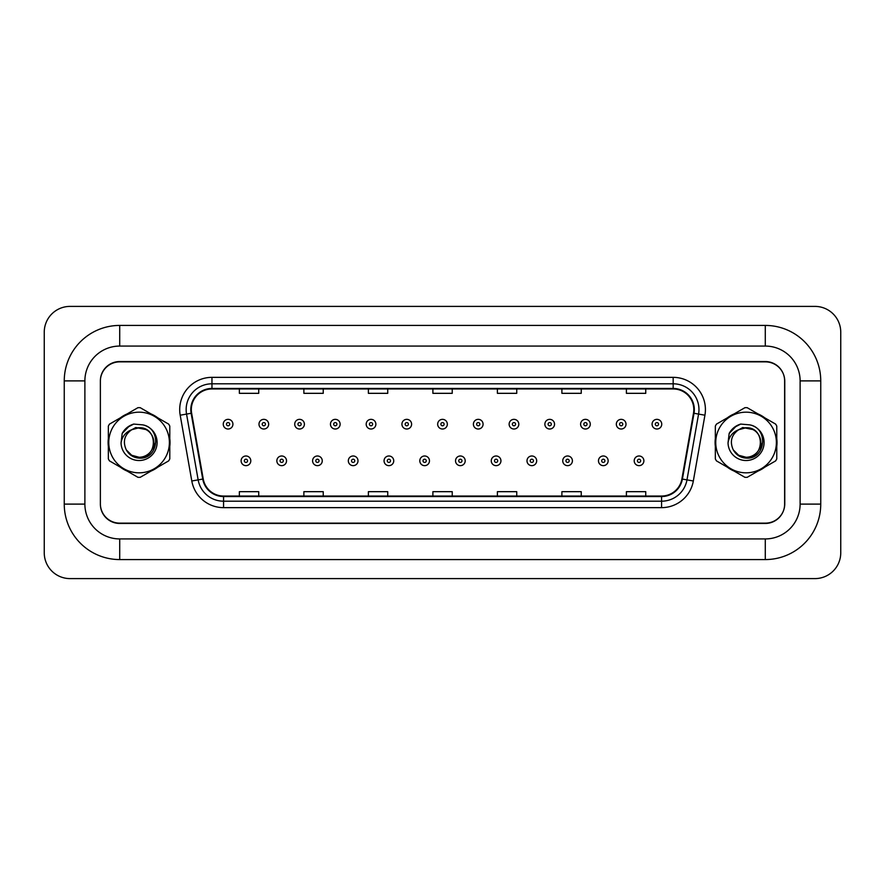 <?xml version="1.0" encoding="UTF-8"?>
<svg xmlns="http://www.w3.org/2000/svg" width="885" height="885" viewBox="0 0 885 885"><rect width="100%" height="100%" fill="white"/><g stroke="black" fill="none" stroke-linecap="round" stroke-linejoin="round"><path stroke-width="1.33" d="M108.114 442.5A30.964 30.964 0 0 0 108.346 446.361A30.964 30.964 0 0 1 108.346 438.639A30.964 30.964 0 0 0 108.114 442.5M120.371 467.169A30.964 30.964 0 0 0 127.053 471.041A30.964 30.964 0 0 1 120.371 467.169M151.092 471.041A30.964 30.964 0 0 0 157.773 467.169A30.964 30.964 0 0 1 151.092 471.041M169.787 446.361A30.964 30.964 0 0 0 169.787 438.639A30.964 30.964 0 0 1 169.787 446.361M715.091 442.5A30.964 30.964 0 0 0 715.334 446.361A30.964 30.964 0 0 1 715.334 438.639A30.964 30.964 0 0 0 715.091 442.5M727.348 467.169A30.964 30.964 0 0 0 734.041 471.041A30.964 30.964 0 0 1 727.348 467.169M758.069 471.041A30.964 30.964 0 0 0 764.762 467.169A30.964 30.964 0 0 1 758.069 471.041M776.776 446.361A30.964 30.964 0 0 0 776.776 438.639A30.964 30.964 0 0 1 776.776 446.361M191.315 409.6A20.643 20.643 0 0 1 211.957 388.957L673.164 388.957A20.643 20.643 0 0 1 693.497 413.184L681.892 478.984A20.643 20.643 0 0 1 661.571 496.042L223.562 496.042A20.643 20.643 0 0 1 203.24 478.984L191.636 413.184A20.643 20.643 0 0 1 191.315 409.6M190.806 409.6A21.163 21.163 0 0 0 191.127 413.273L202.731 479.073A21.163 21.163 0 0 0 223.562 496.551L661.571 496.551A21.163 21.163 0 0 0 682.401 479.073L694.006 413.273A21.163 21.163 0 0 0 673.164 388.449L211.957 388.449A21.163 21.163 0 0 0 190.806 409.6M180.197 415.209A32.247 32.247 0 0 1 211.957 377.353L673.164 377.353A32.247 32.247 0 0 1 704.925 415.209L693.331 480.998A32.247 32.247 0 0 1 661.571 507.647L223.562 507.647A32.247 32.247 0 0 1 191.802 480.998L180.197 415.209L186.547 414.08A25.798 25.798 0 0 1 211.957 383.802L673.164 383.802A25.798 25.798 0 0 1 698.575 414.08L686.981 479.88A25.798 25.798 0 0 1 661.571 501.198L223.562 501.198A25.798 25.798 0 0 1 198.151 479.88L186.547 414.08A25.798 25.798 0 0 1 186.16 409.6M157.773 417.831A30.964 30.964 0 0 0 151.092 413.959A30.964 30.964 0 0 1 157.773 417.831M127.053 413.959A30.964 30.964 0 0 0 120.371 417.831A30.964 30.964 0 0 1 127.053 413.959M764.762 417.831A30.964 30.964 0 0 0 758.069 413.959A30.964 30.964 0 0 1 764.762 417.831M734.041 413.959A30.964 30.964 0 0 0 727.348 417.831A30.964 30.964 0 0 1 734.041 413.959M784.763 381.225A19.348 19.348 0 0 0 765.414 361.865L119.718 361.865A19.348 19.348 0 0 0 100.37 381.225L100.37 503.775A19.348 19.348 0 0 0 119.718 523.135L765.414 523.135A19.348 19.348 0 0 0 784.763 503.775L784.763 381.225M682.401 479.073L686.981 479.88L698.575 414.08L704.925 415.209M432.887 388.957L432.887 393.327L452.235 393.327L452.235 388.957M368.381 388.957L368.381 393.327L387.741 393.327L387.741 388.957M303.876 388.957L303.876 393.327L323.235 393.327L323.235 388.957M239.37 388.957L239.37 393.327L258.73 393.327L258.73 388.957M497.392 388.957L497.392 393.327L516.74 393.327L516.74 388.957M561.898 388.957L561.898 393.327L581.246 393.327L581.246 388.957M626.403 388.957L626.403 393.327L645.751 393.327L645.751 388.957M452.235 496.042L452.235 491.673L432.887 491.673L432.887 496.042M387.741 496.042L387.741 491.673L368.381 491.673L368.381 496.042M323.235 496.042L323.235 491.673L303.876 491.673L303.876 496.042M258.73 496.042L258.73 491.673L239.37 491.673L239.37 496.042M516.74 496.042L516.74 491.673L497.392 491.673L497.392 496.042M581.246 496.042L581.246 491.673L561.898 491.673L561.898 496.042M645.751 496.042L645.751 491.673L626.403 491.673L626.403 496.042M232.921 424.18A4.834 4.834 0 0 1 228.087 429.015A4.834 4.834 0 0 1 223.252 424.18A4.834 4.834 0 0 1 228.087 419.346A4.834 4.834 0 0 1 232.921 424.18A4.834 4.834 0 0 0 228.087 419.346A4.834 4.834 0 0 0 223.252 424.18M241.118 460.82A4.834 4.834 0 0 1 245.953 455.985A4.834 4.834 0 0 1 250.798 460.82A4.834 4.834 0 0 1 245.953 465.654A4.834 4.834 0 0 1 241.118 460.82A4.834 4.834 0 0 0 245.953 465.654A4.834 4.834 0 0 0 250.798 460.82M119.718 325.426L119.718 346.068L765.282 346.068L765.282 325.426A55.478 55.478 0 0 1 820.749 380.893A55.478 55.478 0 0 0 765.282 325.426L119.718 325.426A55.478 55.478 0 0 0 64.251 380.893L64.251 504.107A55.478 55.478 0 0 0 119.718 559.574L765.282 559.574A55.478 55.478 0 0 0 820.749 504.107A55.478 55.478 0 0 1 765.282 559.574L765.282 538.932A34.836 34.836 0 0 0 800.117 504.107L800.117 380.893A34.836 34.836 0 0 0 765.282 346.068L119.718 346.068A34.836 34.836 0 0 0 84.883 380.893L84.883 504.107A34.836 34.836 0 0 0 119.718 538.932L765.282 538.932L119.718 538.932L119.718 559.574M765.282 361.545L119.718 361.545A19.348 19.348 0 0 0 100.37 380.893L100.37 504.107A19.348 19.348 0 0 0 119.718 523.455L765.282 523.455A19.348 19.348 0 0 0 784.63 504.107L784.63 380.893A19.348 19.348 0 0 0 765.282 361.545M840.75 332.196A25.798 25.798 0 0 0 814.952 306.398L70.048 306.398A25.798 25.798 0 0 0 44.25 332.196L44.25 552.804A25.798 25.798 0 0 0 70.048 578.602L814.952 578.602A25.798 25.798 0 0 0 840.75 552.804L840.75 332.196M820.749 504.107L820.749 380.893L800.117 380.893L800.117 504.107L820.749 504.107M268.664 424.18A4.834 4.834 0 0 1 263.818 429.015A4.834 4.834 0 0 1 258.984 424.18A4.834 4.834 0 0 1 263.818 419.346A4.834 4.834 0 0 1 268.664 424.18A4.834 4.834 0 0 0 263.818 419.346A4.834 4.834 0 0 0 258.984 424.18M304.396 424.18A4.834 4.834 0 0 1 299.561 429.015A4.834 4.834 0 0 1 294.716 424.18A4.834 4.834 0 0 1 299.561 419.346A4.834 4.834 0 0 1 304.396 424.18A4.834 4.834 0 0 0 299.561 419.346A4.834 4.834 0 0 0 294.716 424.18M340.128 424.18A4.834 4.834 0 0 1 335.293 429.015A4.834 4.834 0 0 1 330.459 424.18A4.834 4.834 0 0 1 335.293 419.346A4.834 4.834 0 0 1 340.128 424.18A4.834 4.834 0 0 0 335.293 419.346A4.834 4.834 0 0 0 330.459 424.18M375.871 424.18A4.834 4.834 0 0 1 371.025 429.015A4.834 4.834 0 0 1 366.191 424.18A4.834 4.834 0 0 1 371.025 419.346A4.834 4.834 0 0 1 375.871 424.18A4.834 4.834 0 0 0 371.025 419.346A4.834 4.834 0 0 0 366.191 424.18M276.85 460.82A4.834 4.834 0 0 1 281.695 455.985A4.834 4.834 0 0 1 286.53 460.82A4.834 4.834 0 0 1 281.695 465.654A4.834 4.834 0 0 1 276.85 460.82A4.834 4.834 0 0 0 281.695 465.654A4.834 4.834 0 0 0 286.53 460.82M312.593 460.82A4.834 4.834 0 0 1 317.427 455.985A4.834 4.834 0 0 1 322.262 460.82A4.834 4.834 0 0 1 317.427 465.654A4.834 4.834 0 0 1 312.593 460.82A4.834 4.834 0 0 0 317.427 465.654A4.834 4.834 0 0 0 322.262 460.82M348.325 460.82A4.834 4.834 0 0 1 353.159 455.985A4.834 4.834 0 0 1 358.005 460.82A4.834 4.834 0 0 1 353.159 465.654A4.834 4.834 0 0 1 348.325 460.82A4.834 4.834 0 0 0 353.159 465.654A4.834 4.834 0 0 0 358.005 460.82M155.992 441.283L153.138 448.894M146.235 429.612L135.781 427.51L126.478 432.765M762.981 441.283L760.126 448.894M753.223 429.612L742.758 427.51L733.466 432.765M153.813 441.969A14.746 14.746 0 0 0 131.688 429.734C124.464 434.878 122.628 441.515 126.168 449.635L126.367 449.989A14.746 14.746 0 0 0 139.067 457.246C158.094 458.165 158.094 426.835 139.067 427.754L131.688 429.734L139.067 427.754C158.094 426.835 158.094 458.165 139.067 457.246A14.746 14.746 0 0 0 153.813 442.5C152.939 433.539 148.027 428.628 139.067 427.754C158.094 426.835 158.094 458.165 139.067 457.246C158.094 458.165 158.094 426.835 139.067 427.754C158.094 426.835 158.094 458.165 139.067 457.246C158.094 458.165 158.094 426.835 139.067 427.754C158.094 426.835 158.094 458.165 139.067 457.246L131.699 455.266L126.367 449.989L131.699 455.266L139.067 457.246L131.699 455.266L126.367 449.989L131.699 455.266L139.067 457.246L131.699 455.266L126.367 449.989L131.699 455.266L139.067 457.246L131.699 455.266L126.367 449.989C129.188 454.967 133.425 457.667 139.067 458.109C158.791 459.757 161.866 428.329 142.85 424.877L133.712 424.081C128.613 425.652 124.774 428.76 122.185 433.407L121.057 442.887A18.021 18.021 0 0 0 139.067 460.521A18.021 18.021 0 0 0 142.85 424.877M139.067 472.822A30.322 30.322 0 0 0 169.389 442.5A30.322 30.322 0 0 0 139.067 412.178A30.322 30.322 0 0 0 108.755 442.5A30.322 30.322 0 0 0 139.067 472.822M139.067 477.336A34.836 34.836 0 0 0 140.217 477.314L168.648 460.897A34.836 34.836 0 0 0 169.787 458.917L169.787 426.083A34.836 34.836 0 0 0 168.648 424.103L140.217 407.686A34.836 34.836 0 0 0 137.927 407.686L109.497 424.103A34.836 34.836 0 0 0 108.346 426.083L108.346 458.917A34.836 34.836 0 0 0 109.497 460.897L137.927 477.314A34.836 34.836 0 0 0 139.067 477.336M121.057 442.887C122.097 436.537 125.648 432.157 131.688 429.734M133.602 424.114L129.487 425.895L122.207 433.373L129.487 425.895L133.602 424.114L129.487 425.895L122.185 433.407L129.487 425.895L133.602 424.114L129.487 425.895L122.207 433.373L129.487 425.895L133.602 424.114L129.487 425.895L122.185 433.407L129.487 425.895L133.712 424.081L127.086 427.532M760.79 441.969A14.746 14.746 0 0 0 738.676 429.734C731.452 434.878 729.616 441.515 733.156 449.635L733.355 449.989A14.746 14.746 0 0 0 746.055 457.246C765.082 458.165 765.082 426.835 746.055 427.754L738.676 429.734L746.055 427.754C765.082 426.835 765.082 458.165 746.055 457.246A14.746 14.746 0 0 0 760.801 442.5C759.927 433.539 755.016 428.628 746.055 427.754C765.082 426.835 765.082 458.165 746.055 457.246C765.082 458.165 765.082 426.835 746.055 427.754C765.082 426.835 765.082 458.165 746.055 457.246C765.082 458.165 765.082 426.835 746.055 427.754C765.082 426.835 765.082 458.165 746.055 457.246L738.687 455.266L733.355 449.989L738.687 455.266L746.055 457.246L738.687 455.266L733.355 449.989L738.687 455.266L746.055 457.246L738.687 455.266L733.355 449.989L738.687 455.266L746.055 457.246L738.687 455.266L733.355 449.989C736.176 454.967 740.413 457.667 746.055 458.109C765.779 459.757 768.855 428.329 749.838 424.877L740.701 424.081C735.601 425.652 731.762 428.76 729.174 433.407L728.034 442.887A18.021 18.021 0 0 0 746.055 460.521A18.021 18.021 0 0 0 749.838 424.877M746.055 472.822A30.322 30.322 0 0 0 776.377 442.5A30.322 30.322 0 0 0 746.055 412.178A30.322 30.322 0 0 0 715.744 442.5A30.322 30.322 0 0 0 746.055 472.822M746.055 477.336A34.836 34.836 0 0 0 747.194 477.314L775.636 460.897A34.836 34.836 0 0 0 776.776 458.917L776.776 426.083A34.836 34.836 0 0 0 775.636 424.103L747.194 407.686A34.836 34.836 0 0 0 744.916 407.686L716.474 424.103A34.836 34.836 0 0 0 715.334 426.083L715.334 458.917A34.836 34.836 0 0 0 716.474 460.897L744.916 477.314A34.836 34.836 0 0 0 746.055 477.336M728.034 442.887C729.085 436.537 732.625 432.157 738.676 429.734M740.59 424.114L736.464 425.895L729.174 433.407L736.464 425.895L740.59 424.114L736.464 425.895L729.196 433.373L736.464 425.895L740.59 424.114L736.464 425.895L729.196 433.373L736.464 425.895L740.59 424.114L736.464 425.895L729.174 433.407L736.464 425.895L740.701 424.081L734.063 427.532M411.602 424.18A4.834 4.834 0 0 1 406.768 429.015A4.834 4.834 0 0 1 401.923 424.18A4.834 4.834 0 0 1 406.768 419.346A4.834 4.834 0 0 1 411.602 424.18A4.834 4.834 0 0 0 406.768 419.346A4.834 4.834 0 0 0 401.923 424.18M447.334 424.18A4.834 4.834 0 0 1 442.5 429.015A4.834 4.834 0 0 1 437.666 424.18A4.834 4.834 0 0 1 442.5 419.346A4.834 4.834 0 0 1 447.334 424.18A4.834 4.834 0 0 0 442.5 419.346A4.834 4.834 0 0 0 437.666 424.18M483.077 424.18A4.834 4.834 0 0 1 478.232 429.015A4.834 4.834 0 0 1 473.398 424.18A4.834 4.834 0 0 1 478.232 419.346A4.834 4.834 0 0 1 483.077 424.18A4.834 4.834 0 0 0 478.232 419.346A4.834 4.834 0 0 0 473.398 424.18M384.057 460.82A4.834 4.834 0 0 1 388.902 455.985A4.834 4.834 0 0 1 393.736 460.82A4.834 4.834 0 0 1 388.902 465.654A4.834 4.834 0 0 1 384.057 460.82A4.834 4.834 0 0 0 388.902 465.654A4.834 4.834 0 0 0 393.736 460.82M419.8 460.82A4.834 4.834 0 0 1 424.634 455.985A4.834 4.834 0 0 1 429.468 460.82A4.834 4.834 0 0 1 424.634 465.654A4.834 4.834 0 0 1 419.8 460.82A4.834 4.834 0 0 0 424.634 465.654A4.834 4.834 0 0 0 429.468 460.82M455.532 460.82A4.834 4.834 0 0 1 460.366 455.985A4.834 4.834 0 0 1 465.2 460.82A4.834 4.834 0 0 1 460.366 465.654A4.834 4.834 0 0 1 455.532 460.82A4.834 4.834 0 0 0 460.366 465.654A4.834 4.834 0 0 0 465.2 460.82M518.809 424.18A4.834 4.834 0 0 1 513.975 429.015A4.834 4.834 0 0 1 509.129 424.18A4.834 4.834 0 0 1 513.975 419.346A4.834 4.834 0 0 1 518.809 424.18A4.834 4.834 0 0 0 513.975 419.346A4.834 4.834 0 0 0 509.129 424.18M554.541 424.18A4.834 4.834 0 0 1 549.707 429.015A4.834 4.834 0 0 1 544.872 424.18A4.834 4.834 0 0 1 549.707 419.346A4.834 4.834 0 0 1 554.541 424.18A4.834 4.834 0 0 0 549.707 419.346A4.834 4.834 0 0 0 544.872 424.18M590.284 424.18A4.834 4.834 0 0 1 585.439 429.015A4.834 4.834 0 0 1 580.604 424.18A4.834 4.834 0 0 1 585.439 419.346A4.834 4.834 0 0 1 590.284 424.18A4.834 4.834 0 0 0 585.439 419.346A4.834 4.834 0 0 0 580.604 424.18M626.016 424.18A4.834 4.834 0 0 1 621.181 429.015A4.834 4.834 0 0 1 616.336 424.18A4.834 4.834 0 0 1 621.181 419.346A4.834 4.834 0 0 1 626.016 424.18A4.834 4.834 0 0 0 621.181 419.346A4.834 4.834 0 0 0 616.336 424.18M661.748 424.18A4.834 4.834 0 0 1 656.913 429.015A4.834 4.834 0 0 1 652.079 424.18A4.834 4.834 0 0 1 656.913 419.346A4.834 4.834 0 0 1 661.748 424.18A4.834 4.834 0 0 0 656.913 419.346A4.834 4.834 0 0 0 652.079 424.18M491.263 460.82A4.834 4.834 0 0 1 496.098 455.985A4.834 4.834 0 0 1 500.943 460.82A4.834 4.834 0 0 1 496.098 465.654A4.834 4.834 0 0 1 491.263 460.82A4.834 4.834 0 0 0 496.098 465.654A4.834 4.834 0 0 0 500.943 460.82M526.995 460.82A4.834 4.834 0 0 1 531.841 455.985A4.834 4.834 0 0 1 536.675 460.82A4.834 4.834 0 0 1 531.841 465.654A4.834 4.834 0 0 1 526.995 460.82A4.834 4.834 0 0 0 531.841 465.654A4.834 4.834 0 0 0 536.675 460.82M562.738 460.82A4.834 4.834 0 0 1 567.573 455.985A4.834 4.834 0 0 1 572.407 460.82A4.834 4.834 0 0 1 567.573 465.654A4.834 4.834 0 0 1 562.738 460.82A4.834 4.834 0 0 0 567.573 465.654A4.834 4.834 0 0 0 572.407 460.82M598.47 460.82A4.834 4.834 0 0 1 603.304 455.985A4.834 4.834 0 0 1 608.15 460.82A4.834 4.834 0 0 1 603.304 465.654A4.834 4.834 0 0 1 598.47 460.82A4.834 4.834 0 0 0 603.304 465.654A4.834 4.834 0 0 0 608.15 460.82M634.202 460.82A4.834 4.834 0 0 1 639.047 455.985A4.834 4.834 0 0 1 643.882 460.82A4.834 4.834 0 0 1 639.047 465.654A4.834 4.834 0 0 1 634.202 460.82A4.834 4.834 0 0 0 639.047 465.654A4.834 4.834 0 0 0 643.882 460.82M673.164 377.353L673.164 388.449M186.547 414.08L191.127 413.273M223.562 507.647L223.562 496.551M661.571 496.551L661.571 507.647M191.802 480.998L202.731 479.073M694.006 413.273L698.575 414.08M211.957 377.353L211.957 388.449M686.981 479.88L693.331 480.998M226.471 424.18A1.615 1.615 0 0 0 228.087 425.796A1.615 1.615 0 0 0 229.702 424.18A1.615 1.615 0 0 0 228.087 422.565A1.615 1.615 0 0 0 226.471 424.18M247.568 460.82A1.615 1.615 0 0 0 245.953 459.204A1.615 1.615 0 0 0 244.337 460.82A1.615 1.615 0 0 0 245.953 462.435A1.615 1.615 0 0 0 247.568 460.82M64.251 504.107L84.883 504.107L84.883 380.893L64.251 380.893M262.214 424.18A1.615 1.615 0 0 0 263.818 425.796A1.615 1.615 0 0 0 265.434 424.18A1.615 1.615 0 0 0 263.818 422.565A1.615 1.615 0 0 0 262.214 424.18M297.946 424.18A1.615 1.615 0 0 0 299.561 425.796A1.615 1.615 0 0 0 301.166 424.18A1.615 1.615 0 0 0 299.561 422.565A1.615 1.615 0 0 0 297.946 424.18M333.678 424.18A1.615 1.615 0 0 0 335.293 425.796A1.615 1.615 0 0 0 336.908 424.18A1.615 1.615 0 0 0 335.293 422.565A1.615 1.615 0 0 0 333.678 424.18M369.421 424.18A1.615 1.615 0 0 0 371.025 425.796A1.615 1.615 0 0 0 372.64 424.18A1.615 1.615 0 0 0 371.025 422.565A1.615 1.615 0 0 0 369.421 424.18M283.3 460.82A1.615 1.615 0 0 0 281.695 459.204A1.615 1.615 0 0 0 280.08 460.82A1.615 1.615 0 0 0 281.695 462.435A1.615 1.615 0 0 0 283.3 460.82M319.042 460.82A1.615 1.615 0 0 0 317.427 459.204A1.615 1.615 0 0 0 315.812 460.82A1.615 1.615 0 0 0 317.427 462.435A1.615 1.615 0 0 0 319.042 460.82M354.774 460.82A1.615 1.615 0 0 0 353.159 459.204A1.615 1.615 0 0 0 351.544 460.82A1.615 1.615 0 0 0 353.159 462.435A1.615 1.615 0 0 0 354.774 460.82M405.153 424.18A1.615 1.615 0 0 0 406.768 425.796A1.615 1.615 0 0 0 408.372 424.18A1.615 1.615 0 0 0 406.768 422.565A1.615 1.615 0 0 0 405.153 424.18M440.885 424.18A1.615 1.615 0 0 0 442.5 425.796A1.615 1.615 0 0 0 444.115 424.18A1.615 1.615 0 0 0 442.5 422.565A1.615 1.615 0 0 0 440.885 424.18M476.628 424.18A1.615 1.615 0 0 0 478.232 425.796A1.615 1.615 0 0 0 479.847 424.18A1.615 1.615 0 0 0 478.232 422.565A1.615 1.615 0 0 0 476.628 424.18M390.506 460.82A1.615 1.615 0 0 0 388.902 459.204A1.615 1.615 0 0 0 387.287 460.82A1.615 1.615 0 0 0 388.902 462.435A1.615 1.615 0 0 0 390.506 460.82M426.249 460.82A1.615 1.615 0 0 0 424.634 459.204A1.615 1.615 0 0 0 423.019 460.82A1.615 1.615 0 0 0 424.634 462.435A1.615 1.615 0 0 0 426.249 460.82M461.981 460.82A1.615 1.615 0 0 0 460.366 459.204A1.615 1.615 0 0 0 458.751 460.82A1.615 1.615 0 0 0 460.366 462.435A1.615 1.615 0 0 0 461.981 460.82M512.36 424.18A1.615 1.615 0 0 0 513.975 425.796A1.615 1.615 0 0 0 515.579 424.18A1.615 1.615 0 0 0 513.975 422.565A1.615 1.615 0 0 0 512.36 424.18M548.092 424.18A1.615 1.615 0 0 0 549.707 425.796A1.615 1.615 0 0 0 551.322 424.18A1.615 1.615 0 0 0 549.707 422.565A1.615 1.615 0 0 0 548.092 424.18M583.834 424.18A1.615 1.615 0 0 0 585.439 425.796A1.615 1.615 0 0 0 587.054 424.18A1.615 1.615 0 0 0 585.439 422.565A1.615 1.615 0 0 0 583.834 424.18M619.566 424.18A1.615 1.615 0 0 0 621.181 425.796A1.615 1.615 0 0 0 622.786 424.18A1.615 1.615 0 0 0 621.181 422.565A1.615 1.615 0 0 0 619.566 424.18M655.298 424.18A1.615 1.615 0 0 0 656.913 425.796A1.615 1.615 0 0 0 658.528 424.18A1.615 1.615 0 0 0 656.913 422.565A1.615 1.615 0 0 0 655.298 424.18M497.713 460.82A1.615 1.615 0 0 0 496.098 459.204A1.615 1.615 0 0 0 494.494 460.82A1.615 1.615 0 0 0 496.098 462.435A1.615 1.615 0 0 0 497.713 460.82M533.456 460.82A1.615 1.615 0 0 0 531.841 459.204A1.615 1.615 0 0 0 530.226 460.82A1.615 1.615 0 0 0 531.841 462.435A1.615 1.615 0 0 0 533.456 460.82M569.188 460.82A1.615 1.615 0 0 0 567.573 459.204A1.615 1.615 0 0 0 565.957 460.82A1.615 1.615 0 0 0 567.573 462.435A1.615 1.615 0 0 0 569.188 460.82M604.92 460.82A1.615 1.615 0 0 0 603.304 459.204A1.615 1.615 0 0 0 601.7 460.82A1.615 1.615 0 0 0 603.304 462.435A1.615 1.615 0 0 0 604.92 460.82M640.663 460.82A1.615 1.615 0 0 0 639.047 459.204A1.615 1.615 0 0 0 637.432 460.82A1.615 1.615 0 0 0 639.047 462.435A1.615 1.615 0 0 0 640.663 460.82"/></g></svg>

